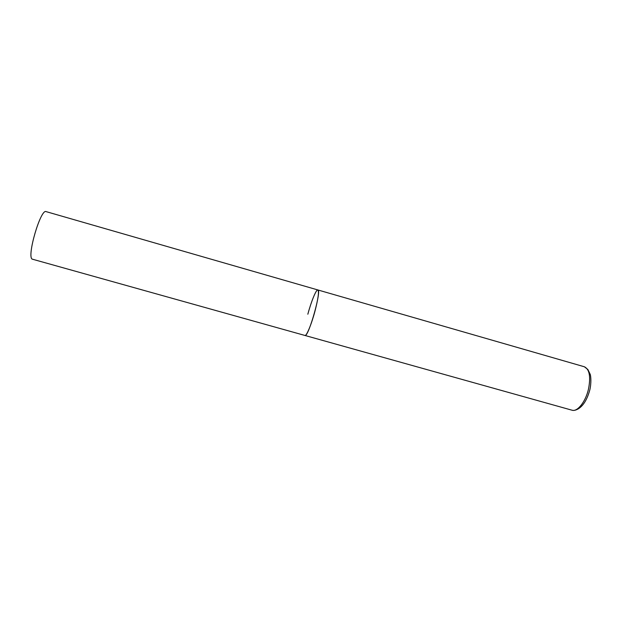 <?xml version="1.0" encoding="UTF-8"?>
<svg xmlns="http://www.w3.org/2000/svg" width="622" height="622" viewBox="0 0 622 622"><rect width="100%" height="100%" fill="white"/><g stroke="black" fill="none" stroke-linecap="round" stroke-linejoin="round"><path stroke-width="0.93" d="M314.989 311.101C311.482 324.303 306.459 336.339 304.928 335.491L305.177 335.491C308.994 335.724 321.854 289.549 317.865 289.953C319.195 291.376 318.239 298.42 314.989 311.101M307.836 314.219C311.249 301.406 316.233 289.207 317.865 289.953L584.369 366.77C589.469 369.227 590.861 376.605 588.529 388.898C585.722 401.633 577.418 412.106 572.038 410.209C573.811 410.753 576.042 410.209 578.732 408.568C583.669 405.264 587.401 398.927 589.905 389.559M572.038 410.209L32.204 259.133C26.583 256.692 40.702 208.424 46.098 211.62L317.865 289.953M584.369 366.77L587.876 369.515L590.2 374.312C590.939 376.349 591.32 383.066 589.944 389.395"/></g></svg>
